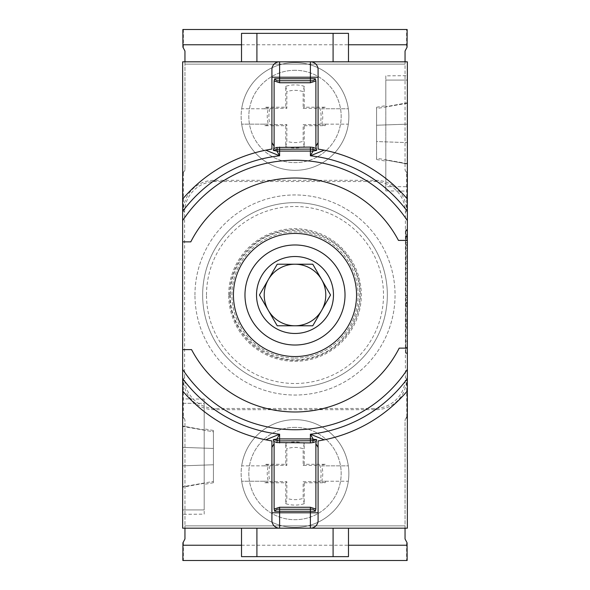 <?xml version="1.0" encoding="UTF-8"?>
<svg xmlns="http://www.w3.org/2000/svg" width="590" height="590" viewBox="0 0 590 590"><rect width="100%" height="100%" fill="white"/><g stroke="black" fill="none" stroke-linecap="round" stroke-linejoin="round"><path stroke-width="0.44" stroke-dasharray="2.95 2.21" d="M295 70.284A46.175 46.175 0 0 0 255.013 139.55A46.175 46.175 0 0 0 334.987 139.55A46.175 46.175 0 0 0 295 70.284A46.175 46.175 0 0 1 334.987 139.55A46.175 46.175 0 0 1 255.013 139.55A46.175 46.175 0 0 1 295 70.284M270.183 108.302L286.843 108.302L286.843 91.642A26.122 26.122 0 0 1 303.157 91.642L303.157 108.302L319.817 108.302A26.122 26.122 0 0 1 319.817 124.623L303.157 124.623L303.157 141.276A26.122 26.122 0 0 1 286.843 141.276L286.843 124.623L270.183 124.623A26.122 26.122 0 0 1 270.183 108.302L264.829 107.225A31.55 31.55 0 0 0 264.401 108.766L241.686 108.766A53.867 53.867 0 0 1 348.314 108.766L325.599 108.766A31.55 31.55 0 0 0 325.171 107.225L304.233 107.225L303.157 108.302M264.401 108.766L268.332 108.766A27.752 27.752 0 0 0 268.332 124.158L264.401 124.158A31.55 31.55 0 0 0 264.829 125.692L285.767 125.692L285.767 146.63A31.55 31.55 0 0 0 304.233 146.63L304.233 125.692L303.157 124.623M304.233 146.63L303.157 141.276M285.767 146.63L286.843 141.276M285.767 125.692L286.843 124.623M264.829 125.692L270.183 124.623M304.233 125.692L325.171 125.692L319.817 124.623M325.171 107.225L319.817 108.302M304.233 107.225L304.233 86.288A31.55 31.55 0 0 0 285.767 86.288L285.767 107.225L264.829 107.225M285.767 107.225L286.843 108.302M285.767 86.288L286.843 91.642M304.233 86.288L303.157 91.642M325.171 125.692A31.55 31.55 0 0 0 325.599 124.158L321.668 124.158A27.752 27.752 0 0 0 321.668 108.766L325.599 108.766M321.668 108.766L348.314 108.766A53.867 53.867 0 0 1 348.314 124.158L325.599 124.158M264.401 124.158L241.686 124.158A53.867 53.867 0 0 0 348.314 124.158L321.668 124.158M268.332 124.158L241.686 124.158A53.867 53.867 0 0 1 241.686 108.766L268.332 108.766M241.686 124.158A53.867 53.867 0 0 1 295 62.592A53.867 53.867 0 0 1 348.808 113.885A53.867 53.867 0 0 1 300.14 170.082A53.867 53.867 0 0 1 241.686 124.158M295 427.367A46.175 46.175 0 0 0 255.013 496.625A46.175 46.175 0 0 0 334.987 496.625A46.175 46.175 0 0 0 295 427.367A46.175 46.175 0 0 1 334.987 496.625A46.175 46.175 0 0 1 255.013 496.625A46.175 46.175 0 0 1 295 427.367M270.183 465.377L286.843 465.377L286.843 448.725A26.122 26.122 0 0 1 303.157 448.725L303.157 465.377L319.817 465.377A26.122 26.122 0 0 1 319.817 481.698L303.157 481.698L303.157 498.358A26.122 26.122 0 0 1 286.843 498.358L286.843 481.698L270.183 481.698A26.122 26.122 0 0 1 270.183 465.377L264.829 464.308A31.55 31.55 0 0 0 264.401 465.842L241.686 465.842A53.867 53.867 0 0 1 348.314 465.842L325.599 465.842A31.55 31.55 0 0 0 325.171 464.308L304.233 464.308L303.157 465.377M264.401 465.842L268.332 465.842A27.752 27.752 0 0 0 268.332 481.233L264.401 481.233A31.55 31.55 0 0 0 264.829 482.775L285.767 482.775L285.767 503.713A31.55 31.55 0 0 0 304.233 503.713L304.233 482.775L303.157 481.698M304.233 503.713L303.157 498.358M285.767 503.713L286.843 498.358M285.767 482.775L286.843 481.698M264.829 482.775L270.183 481.698M304.233 482.775L325.171 482.775L319.817 481.698M325.171 464.308L319.817 465.377M304.233 464.308L304.233 443.37A31.55 31.55 0 0 0 285.767 443.37L285.767 464.308L264.829 464.308M285.767 464.308L286.843 465.377M285.767 443.37L286.843 448.725M304.233 443.37L303.157 448.725M325.171 482.775A31.55 31.55 0 0 0 325.599 481.233L321.668 481.233A27.752 27.752 0 0 0 321.668 465.842L325.599 465.842M321.668 465.842L348.314 465.842A53.867 53.867 0 0 1 348.314 481.233L325.599 481.233M264.401 481.233L241.686 481.233A53.867 53.867 0 0 0 348.314 481.233L321.668 481.233M268.332 481.233L241.686 481.233A53.867 53.867 0 0 1 241.686 465.842L268.332 465.842M241.686 481.233A53.867 53.867 0 0 1 295 419.667A53.867 53.867 0 0 1 348.808 470.968A53.867 53.867 0 0 1 300.14 527.165A53.867 53.867 0 0 1 241.686 481.233M183.8 418.443A2.308 2.308 0 0 1 184.95 420.441L184.95 525.867L405.05 525.867L405.05 420.441A2.308 2.308 0 0 1 405.824 418.708L407.358 416.437L407.358 173.563L405.824 171.292L407.358 173.563L407.358 61.825L182.642 61.825L182.642 173.563L184.176 171.292L182.642 173.563L182.642 416.437L184.176 418.708L183.394 416.983L183.394 378.905A30.791 30.783 -45 0 0 214.17 409.681L375.83 409.681A30.791 30.783 -135 0 0 406.606 378.905L405.396 377.696A30.791 30.783 -135 0 1 374.62 408.472L215.38 408.472A30.791 30.783 -45 0 1 184.604 377.696L183.394 378.905M182.856 560.5L183.394 560.5L183.394 542.534L183.947 540.875M406.2 418.443A2.308 2.308 0 0 0 405.05 420.441L405.05 539.076L407.063 542.785M184.95 61.825L184.95 169.559L184.95 50.924L182.937 47.215M182.856 29.5L406.606 29.5L406.606 47.466L406.053 49.125M183.394 416.983L182.642 416.437L182.642 528.175L407.358 528.175L407.358 416.437L406.798 416.82A2.308 2.308 -128.4 0 1 405.92 418.627M407.358 240.395L407.358 229.584L405.817 229.584L405.817 245.588L405.817 229.584M407.358 353.454L405.817 353.454L405.817 230.321L407.358 230.321L405.817 230.321L405.817 353.454L407.358 353.454L405.817 353.454L407.358 353.454L407.358 230.321L407.358 348.137M407.358 347.296L407.358 341.138L407.358 347.296L405.817 347.296L405.817 352.835L405.817 341.138L405.817 347.296L407.358 347.296M407.358 335.599L407.358 341.138L407.358 335.599L405.817 335.599L405.817 341.138L405.817 335.599L407.358 335.599M407.358 272.676L407.358 278.222L407.358 272.676L405.817 272.676L405.817 278.222L405.817 272.676L407.358 272.676M407.358 281.172L407.358 295.457L407.358 281.172L405.817 281.172L405.817 295.457L405.817 281.172L407.358 281.172M407.358 303.68L407.358 311.955L407.358 295.701L407.358 303.68L405.817 303.68L405.817 295.701L405.817 311.955L405.817 303.68M407.358 333.63L407.358 313.924L407.358 333.63L405.817 333.63L405.817 313.924L405.817 333.63M407.358 75.675L407.358 191.108L407.358 75.675L385.808 75.859L385.808 190.924L385.808 75.859M407.358 261.348L407.358 250.883L407.358 261.348L405.817 261.348L405.817 250.883L405.817 261.348M407.358 230.933L407.358 248.147L407.358 230.933L407.358 248.147L407.358 230.933L405.817 230.933L405.817 242.645L407.358 242.645L407.358 236.479L405.817 236.479L405.817 230.933L405.817 248.147L405.817 230.933L405.817 248.147L405.817 230.933L407.358 230.933M295 358.108A63.108 63.108 0 0 0 358.108 295A63.108 63.108 0 0 0 295 231.892A63.108 63.108 0 0 0 231.892 295A63.108 63.108 0 0 0 295 358.108A63.108 63.108 0 0 1 231.892 295A63.108 63.108 0 0 1 295 231.892A63.108 63.108 0 0 1 358.108 295A63.108 63.108 0 0 1 295 358.108M202.65 295A92.35 92.35 0 0 1 341.175 215.026A92.35 92.35 0 0 1 341.175 374.975A92.35 92.35 0 0 1 202.65 295A92.35 92.35 0 0 1 341.175 215.026A92.35 92.35 0 0 1 341.175 374.975A92.35 92.35 0 0 1 202.65 295M206.5 295A88.5 88.5 0 0 1 339.25 218.359A88.5 88.5 0 0 1 339.25 371.641A88.5 88.5 0 0 1 206.5 295M194.958 295A100.042 100.042 0 0 1 345.025 208.358A100.042 100.042 0 0 1 345.025 381.642A100.042 100.042 0 0 1 194.958 295A100.042 100.042 0 0 0 295 395.042A100.042 100.042 0 0 0 395.042 295A100.042 100.042 0 0 0 295 194.958A100.042 100.042 0 0 0 194.958 295M183.394 173.018L183.394 211.095A30.791 30.783 -135 0 1 214.17 180.319L375.83 180.319L374.62 181.528L215.38 181.528A30.791 30.783 -135 0 0 184.604 212.304L184.604 377.696M374.62 181.528A30.791 30.783 -45 0 1 405.396 212.304L405.396 377.696M204.192 509.922L204.192 403.295L204.192 509.922L182.642 509.922L182.642 403.295L182.642 509.922L182.642 486.779L213.425 481.425L213.425 482.731L213.425 464.765L213.425 481.425L182.642 486.779L182.642 487.207L204.192 483.276L204.192 509.922L204.192 483.276L182.642 487.207L182.642 509.922L204.192 509.922M182.642 403.295L204.192 403.295L204.192 429.948L204.192 403.295L182.642 403.295L182.642 426.437L213.425 431.792L213.425 464.765L213.425 430.486L213.425 431.792L182.642 426.437L182.642 403.295M204.192 514.141L204.192 399.076L204.192 514.141L182.642 514.325L182.642 398.892L182.642 514.325M385.808 80.078L385.808 186.706L407.358 186.706L407.358 80.078L385.808 80.078L385.808 186.706L385.808 160.052L385.808 186.706L407.358 186.706L407.358 163.563L407.358 163.991L385.808 160.052L407.358 163.991L407.358 186.706L407.358 80.078L385.808 80.078L385.808 106.724L385.808 80.078M405.05 61.825L405.05 64.133L184.95 64.133L405.05 64.133L405.05 169.559A2.308 2.308 0 0 0 405.824 171.292M184.176 171.292A2.308 2.308 0 0 0 184.95 169.559A2.308 2.308 0 0 1 183.8 171.557M406.2 171.557A2.308 2.308 0 0 1 405.05 169.559L405.05 50.924L405.824 49.191M182.642 390.956C206.485 418.185 236.236 434.852 271.916 440.944L271.916 520.483C272.381 525.144 274.94 527.711 279.608 528.175L310.392 528.175C315.06 527.711 317.619 525.144 318.084 520.483L318.084 440.944C353.764 434.852 383.515 418.185 407.358 390.956M182.642 199.044C206.485 171.815 236.236 155.148 271.916 149.056L271.916 69.517C272.381 64.856 274.94 62.289 279.608 61.825L310.392 61.825C315.06 62.289 317.619 64.856 318.084 69.517L318.084 142.625M256.908 61.825L333.092 61.825M318.084 149.056C353.764 155.148 383.515 171.815 407.358 199.044M333.092 528.175L256.908 528.175M348.483 61.825L348.483 33.35L241.517 33.35L241.517 61.825M356.567 295A61.567 61.567 0 0 0 295 233.434A61.567 61.567 0 0 0 233.434 295A61.567 61.567 0 0 0 295 356.567A61.567 61.567 0 0 0 356.567 295M295 333.475A38.475 38.475 0 0 0 333.475 295A38.475 38.475 0 0 0 295 256.525A38.475 38.475 0 0 0 256.525 295A38.475 38.475 0 0 0 295 333.475M259.453 295L277.226 264.217L312.774 264.217L330.548 295L312.774 325.783L277.226 325.783L259.453 295M321.661 310.392A30.783 30.783 0 0 0 295 264.217A30.783 30.783 0 0 0 268.339 310.392M182.642 447.375L213.425 448.452L182.642 447.375L182.642 465.842L213.425 464.765L182.642 465.842L182.642 426.437L182.642 447.375L213.425 448.452L182.642 447.375M204.192 429.948L182.642 426.01L204.192 429.948M182.642 465.842L213.425 464.765L182.642 465.842L182.642 486.779L182.642 465.842M184.176 418.708A2.308 2.308 0 0 1 184.95 420.441L184.95 538.972M184.176 540.809L184.95 539.076M405.05 528.175L405.05 525.867L184.95 525.867L184.95 528.175M375.83 180.319A30.791 30.783 -45 0 1 406.606 211.095L406.606 173.018M407.144 29.5L406.606 29.5M183.394 560.5L406.606 560.5L406.606 542.534M407.144 560.5L406.606 560.5M406.798 416.82L406.606 378.905M406.606 416.983L405.824 418.708M183.394 29.5L183.394 47.466M348.483 528.175L348.483 556.65L241.517 556.65L241.517 528.175M407.358 142.625L407.358 163.563L407.358 124.158L407.358 142.625L376.575 141.548L376.575 158.209L376.575 108.575L376.575 141.548L407.358 142.625M407.358 102.793L407.358 80.078L407.358 124.158L407.358 102.793L385.808 106.724L407.358 102.793M407.358 124.158L376.575 125.235L407.358 124.158M407.358 103.221L376.575 108.575L376.575 107.269L376.575 108.575L407.358 103.221M407.358 163.563L376.575 158.209L376.575 159.514L376.575 158.209L407.358 163.563M407.358 268.494L405.817 268.494L407.358 268.494M407.358 263.199L405.817 263.199L407.358 263.199M407.358 257.904L405.817 257.904M407.358 250.883L405.817 250.883L407.358 250.883M407.358 256.178L405.817 256.178L407.358 256.178M407.358 236.479L405.817 236.479M407.358 325.828L407.358 321.727L407.358 325.828L405.817 325.828L405.817 321.727L405.817 325.828M407.358 323.777L405.817 323.777M407.358 321.727L405.817 321.727M407.358 328.084L405.817 328.084M407.358 326.978L405.817 326.978M407.358 320.577L405.817 320.577M407.358 319.47L405.817 319.47M407.358 313.924L405.817 313.924M407.358 320.702L405.817 320.702M407.358 326.853L405.817 326.853M407.358 306.417L405.817 306.417L405.817 305.126L405.817 306.417L407.358 306.417L407.358 302.965L407.358 306.417L405.817 306.417L407.358 306.417M405.817 305.126L405.817 302.965L405.817 305.126L407.358 305.126L405.817 305.126M407.358 311.955L405.817 311.955L407.358 311.955M407.358 306.173L405.817 306.173M407.358 302.478L405.817 302.478M407.358 295.701L405.817 295.701M407.358 299.949L405.817 299.949M407.358 295.457L405.817 295.457L407.358 295.457M407.358 291.084L405.817 291.084L407.358 291.084M407.358 285.545L405.817 285.545L407.358 285.545M407.358 278.222L405.817 278.222L407.358 278.222M407.358 352.835L405.817 352.835L407.358 352.835M407.358 341.138L405.817 341.138L407.358 341.138M407.358 230.321L405.817 230.321L405.817 353.454L405.817 230.321L407.358 230.321M405.817 230.815L405.817 244.356L405.817 230.815L407.358 230.815L407.358 244.356L407.358 230.815M407.358 238.78L407.358 234.473L407.358 238.78L405.817 238.78L405.817 234.473L405.817 240.012L405.817 238.78L407.358 238.78L407.358 235.705L407.358 238.78L405.817 238.78L407.358 238.78M407.358 240.012L405.817 240.012L407.358 240.012M407.358 236.354L405.817 236.354L405.817 234.473L405.817 236.354M407.358 234.473L405.817 234.473L407.358 234.473M407.358 235.845L405.817 235.845M407.358 237.696L405.817 237.696M182.937 542.785L183.394 542.534M183.202 173.18A2.308 2.308 51.6 0 1 184.08 171.373M407.063 47.215L406.606 47.466M228.677 295A66.323 66.323 0 0 1 328.158 237.564A66.323 66.323 0 0 1 328.158 352.437A66.323 66.323 0 0 1 228.677 295M229.687 295A65.313 65.313 0 0 1 327.656 238.434A65.313 65.313 0 0 1 327.656 351.566A65.313 65.313 0 0 1 229.687 295M215.38 181.528L214.17 180.319M183.394 211.095L184.604 212.304M214.17 409.681L215.38 408.472M374.62 408.472L375.83 409.681M405.396 212.304L406.606 211.095M241.517 44.759L348.483 44.759M241.517 545.241L348.483 545.241M407.358 236.937L405.817 236.937M230.358 295C228.905 335.666 272.049 369.134 311.078 357.614C350.829 348.904 372.511 298.798 351.647 263.855C333.328 227.519 279.402 218.979 250.75 247.874C237.46 260.773 230.661 276.481 230.358 295M385.808 190.924L407.358 191.108M213.425 482.731L204.192 484.361M213.425 430.486L204.192 428.856M204.192 399.076L182.642 398.892M376.575 107.269L385.808 105.64M376.575 159.514L385.808 161.144M407.358 248.176L405.817 248.176M405.817 302.965L407.358 302.965M405.817 297.183L407.358 297.183M405.817 245.588L407.358 245.588M405.817 244.356L407.358 244.356M405.817 235.705L407.358 235.705"/><path stroke-width="0.89" d="M184.95 528.175L184.95 538.972L182.937 542.785L182.856 560.5L407.144 560.5L407.063 542.785L405.05 538.972L405.05 528.175M348.483 44.759L407.071 44.759L407.144 29.5L182.856 29.5L182.937 47.215L184.95 51.028L184.95 61.825M405.05 61.825L405.05 51.028L407.063 47.215L407.071 44.759M407.358 199.044L407.358 61.825L310.392 61.825A7.692 7.692 0 0 1 318.084 69.517L318.084 149.056L324.257 150.17L310.392 155.79L313.054 151.092L279.608 151.092L279.608 155.79L265.743 150.17A147.758 147.758 0 0 0 182.642 199.044L182.642 220.616A134.749 134.749 0 0 1 407.358 220.616L407.358 199.044A147.758 147.758 0 0 0 324.257 150.17A147.758 147.758 0 0 1 407.358 199.044M407.358 220.616L407.358 240.395L398.449 240.395A116.975 116.975 0 0 0 190.791 241.863L182.642 241.863L190.791 241.863A116.975 116.975 0 0 1 398.449 240.395L407.358 240.395L407.358 390.956A147.758 147.758 0 0 1 324.257 439.83L318.084 440.944L318.084 520.483A7.692 7.692 0 0 1 310.392 528.175L279.608 528.175A7.692 7.692 0 0 1 271.916 520.483L271.916 440.944L265.743 439.83A147.758 147.758 0 0 1 182.642 390.956L182.642 349.605L191.551 349.605A116.975 116.975 0 0 0 399.209 348.137L407.358 348.137L407.358 353.454M318.084 520.483A7.692 7.692 0 0 1 310.392 528.175L407.358 528.175L407.358 390.956A147.758 147.758 0 0 1 324.257 439.83L310.392 434.211A140.059 140.059 0 0 0 407.358 378.625M407.358 229.584L407.358 240.395M315.886 80.933L310.392 82.748L279.608 82.748L274.114 80.933L274.689 78.75C275.737 80.402 277.374 81.073 279.608 80.749L310.392 80.749C312.626 81.073 314.264 80.402 315.311 78.75L315.886 80.933L315.886 146.268L318.084 142.625L318.084 149.056M316.247 148.584L316.697 150.339L312.744 149.263L313.231 147.434L316.247 148.584L315.886 146.268M316.697 150.339L313.054 151.092A2.308 0.797 90 0 0 312.744 149.263L310.392 149.093L310.392 155.79A140.059 140.059 0 0 1 407.358 211.375M407.358 369.384A134.749 134.749 0 0 1 182.642 369.384M273.303 439.661L276.946 438.908A2.308 0.797 -90 0 0 277.256 440.737L276.769 442.566L273.753 441.416L273.303 439.661L279.608 440.907L312.744 440.737A2.308 0.797 90 0 0 313.054 438.908L310.392 434.211L310.392 438.908L316.697 439.661L316.247 441.416L313.231 442.566L312.744 440.737L316.697 439.661M318.084 447.375L315.886 443.732L315.886 509.067L315.311 511.25C314.264 509.598 312.626 508.927 310.392 509.251L310.392 511.25L279.608 511.25L279.608 512.784L310.392 512.784L310.392 511.25L315.311 511.25M315.886 443.732L316.247 441.416M182.642 199.044L182.642 61.825L310.392 61.825A7.692 7.692 0 0 1 318.084 69.517M241.517 61.825L241.517 33.35L333.092 33.35L333.092 61.825L310.392 61.825L310.392 77.216L279.608 77.216L279.608 78.75L310.392 78.75L310.392 77.216L318.084 77.216M265.743 150.17L271.916 149.056L271.916 69.517A7.692 7.692 0 0 1 279.608 61.825L256.908 61.825L256.908 33.35M407.358 348.137L399.209 348.137A116.975 116.975 0 0 1 191.551 349.605L182.642 349.605L182.642 220.616M182.642 390.956L182.642 528.175L279.608 528.175L279.608 512.784L271.916 512.784M241.517 528.175L241.517 556.65L256.908 556.65L256.908 528.175L279.608 528.175M318.084 512.784L310.392 512.784L310.392 528.175L333.092 528.175L333.092 556.65L348.483 556.65L348.483 528.175M333.092 33.35L348.483 33.35L348.483 61.825M273.753 441.416L274.114 443.732L271.916 447.375M274.114 509.067L279.608 507.252L310.392 507.252L310.392 509.251L279.608 509.251C277.374 508.927 275.737 509.598 274.689 511.25L274.114 509.067L274.114 443.732M310.392 507.252L315.886 509.067M271.916 142.625L274.114 146.268L274.114 80.933M274.114 146.268L273.753 148.584L276.769 147.434L277.256 149.263L273.303 150.339L273.753 148.584M312.774 325.783L277.226 325.783L259.453 295L277.226 264.217L312.774 264.217L330.548 295L312.774 325.783M295 264.217A30.783 30.783 0 0 0 268.339 310.392A30.783 30.783 0 0 0 321.661 310.392A30.783 30.783 0 0 0 295 264.217M268.339 310.392A30.783 30.783 0 0 0 321.661 310.392M276.769 147.434L310.392 147.094L310.392 149.093L277.256 149.263A2.308 0.797 -90 0 0 276.946 151.092L273.303 150.339M265.743 439.83L279.608 434.211L276.946 438.908L310.392 438.908L310.392 442.906L276.769 442.566M256.908 556.65L333.092 556.65M279.608 147.094L279.608 151.092L276.946 151.092L279.608 155.79A140.059 140.059 0 0 0 182.642 211.375M256.525 295A38.475 38.475 0 0 1 314.241 261.68A38.475 38.475 0 0 1 314.241 328.32A38.475 38.475 0 0 1 256.525 295M244.975 295A50.025 50.025 0 0 1 320.009 251.679A50.025 50.025 0 0 1 320.009 338.321A50.025 50.025 0 0 1 244.975 295M233.434 295A61.567 61.567 0 0 1 325.783 241.686A61.567 61.567 0 0 1 325.783 348.314A61.567 61.567 0 0 1 233.434 295M310.392 82.748L310.392 78.75L315.311 78.75M279.608 442.906L279.608 434.211A140.059 140.059 0 0 1 182.642 378.625M271.916 77.216L279.608 77.216L279.608 61.825M313.231 442.566L310.392 442.906M310.392 147.094L313.231 147.434M279.608 82.748L279.608 78.75L274.689 78.75M274.689 511.25L279.608 511.25L279.608 507.252M182.93 44.759L241.517 44.759M182.93 545.241L241.517 545.241M348.483 545.241L407.071 545.241"/></g></svg>
